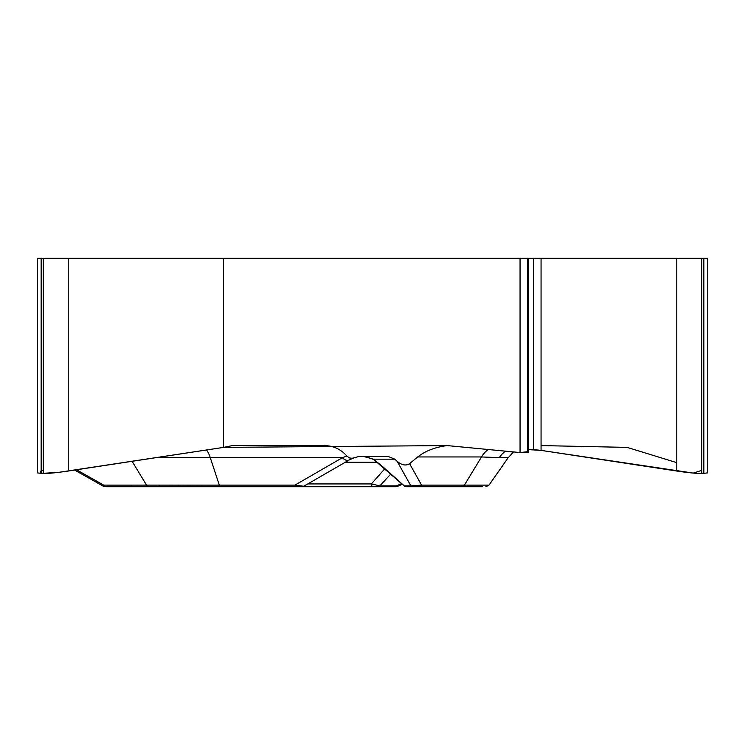 <?xml version="1.0" encoding="UTF-8"?>
<svg xmlns="http://www.w3.org/2000/svg" width="745" height="745" viewBox="0 0 745 745"><rect width="100%" height="100%" fill="white"/><g stroke="black" fill="none" stroke-linecap="round" stroke-linejoin="round"><path stroke-width="1.12" d="M358.848 456.527L388.331 456.527L394.831 459.171L397.178 461.379C401.806 465.215 405.932 465.979 409.573 463.669L417.703 456.955C425.069 451.06 434.866 447.27 447.102 445.575L520.057 452.56L520.057 258.264L223.556 258.264L223.556 447.391L230.391 446.004A28.319 24.529 -90 0 1 234.656 445.575L324.382 445.575C333.471 445.771 340.968 449.272 346.853 456.061L349.601 457.979L352.171 458.277L358.848 456.527M397.336 486.42L394.72 486.736A3.781 2.719 -90 0 0 396.47 485.852L397.271 486.448M707.75 472.87L701.762 473.559C695.998 473.494 687.663 472.647 676.777 471.026L541.066 450.38L528.717 449.626L533.597 449.617L533.597 258.264L520.057 258.264M528.717 452.336L520.057 452.56M482.807 486.736L406.612 486.736A3.781 3.632 90 0 1 404.274 485.852L410.886 485.852L397.178 461.379M408.968 486.736L477.564 486.736M505.455 451.079A28.319 27.081 -90 0 0 499.318 457.654L481.484 456.955A28.319 24.529 90 0 1 488.375 449.337M384.848 468.717L371.364 483.933L379.82 485.852A3.781 2.719 90 0 1 378.069 486.736L394.72 486.736M409.573 463.669L421.586 485.125A3.781 3.269 90 0 1 418.904 486.736M413.214 486.736A3.781 3.632 -90 0 1 410.886 485.852L421.586 485.125L464.405 485.125L481.484 456.955L417.703 456.955M363.877 456.527L373.422 459.171L382.138 466.184A7.739 1.592 131.1 0 1 381.831 466.091M103.546 486.345L103.713 485.125A3.781 3.269 90 0 0 106.395 486.736L149.214 486.736A3.781 3.269 -90 0 1 146.532 485.125L103.713 485.125L76.484 469.769M159.216 485.852A3.781 0.913 -90 0 0 159.803 486.736L136.54 486.736M209.857 486.736L132.731 486.429M395.865 486.736L391.106 486.736M164.449 486.736L378.069 486.736M372.789 486.736A3.781 1.481 -90 0 1 371.364 483.933L307.75 483.933M353.819 457.905L349.275 459.944A7.739 5.038 -119.9 0 1 342.486 457.654L346.853 456.061M223.556 447.391L68.223 471.026C57.337 472.647 49.002 473.494 43.238 473.559L37.25 472.87M295.067 486.736L149.214 486.736M108.472 486.736L106.395 486.736M290.559 486.736L131.735 486.736M296.38 486.736A3.781 1.769 -90 0 1 294.927 485.125L303.783 486.224L349.275 459.944A7.739 5.038 -120 0 1 342.43 457.681L156.152 457.644M404.237 485.991L373.645 459.497A7.739 2.021 -53.9 0 1 373.422 459.171L394.831 459.171M223.556 258.264L37.25 258.264L37.25 472.283M707.75 472.283L707.75 258.264L533.597 258.264M43.238 470.346L41.05 471.017M40.854 471.082L40.081 473.541L59.321 472.256L223.556 447.391L447.102 445.575L520.057 452.56L527.451 451.721M533.671 449.626L540.805 450.343M541.066 258.264L541.066 450.38L693.334 473.084L701.762 470.346M676.777 462.654L627.178 447.391L541.066 445.575M390.836 473.997L379.82 485.852L396.47 485.852L401.63 483.635M461.723 486.736A3.781 3.269 -90 0 0 464.405 485.125L488.99 485.125L508.23 457.654L499.318 457.654M382.138 466.184L404.274 485.852M377.249 462.263L345.27 462.263M220.762 486.736A3.781 1.769 -90 0 1 219.309 485.125L146.532 485.125L132.089 461.304M342.43 457.681L294.927 485.125L219.309 485.125L210.276 457.654A28.319 13.298 90 0 0 206.514 449.989M68.223 258.264L68.223 471.026M43.238 258.264L43.238 473.559M41.143 258.264L41.143 473.559M703.857 258.264L703.857 473.559M701.762 258.264L701.762 473.559M676.777 258.264L676.777 471.026M527.451 258.264L527.451 452.56M397.355 486.429L402.347 484.287M488.99 485.125L485.898 486.736M508.23 457.654L513.584 451.898M403.948 485.749L406.5 486.736M103.313 486.243L74.602 470.048M365.925 456.638L373.645 459.497M103.369 486.261L105.185 486.736M303.774 486.224L301.893 486.736M528.717 452.178L528.717 258.264"/></g></svg>
